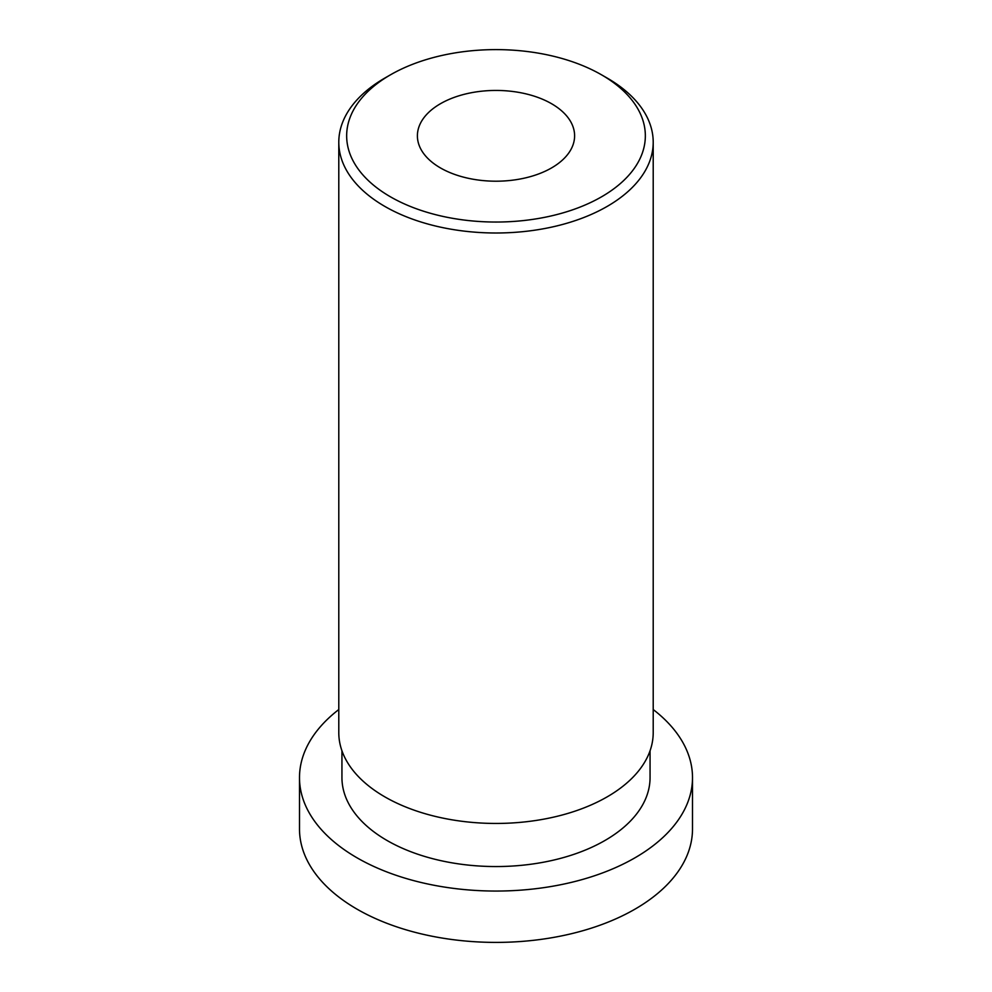<?xml version="1.0" encoding="UTF-8"?>
<svg xmlns="http://www.w3.org/2000/svg" width="992" height="992" viewBox="0 0 992 992"><rect width="100%" height="100%" fill="white"/><g stroke="black" fill="none" stroke-linecap="round" stroke-linejoin="round"><path stroke-width="1.49" d="M384.834 78.058L390.402 74.859L384.846 78.058A157.207 90.756 0 0 0 384.834 78.058A157.207 90.756 0 0 0 338.793 142.24A157.207 90.756 0 0 0 496 232.996A157.207 90.756 0 0 0 653.207 142.24A157.207 90.756 0 0 0 607.166 78.058L601.598 74.859A149.346 86.217 0 0 0 390.402 74.859L390.402 74.859A149.346 86.217 0 0 0 390.402 196.788A149.346 86.217 0 0 0 601.598 196.788A149.346 86.217 0 0 0 601.598 74.859M338.793 142.24L338.793 732.679A157.207 90.756 0 0 0 496 823.447A157.207 90.756 0 0 0 653.207 732.679L653.207 142.24M440.423 103.738A78.604 45.384 0 0 0 417.396 135.817A78.604 45.384 0 0 0 496 181.201A78.604 45.384 0 0 0 574.604 135.817A78.604 45.384 0 0 0 526.082 93.893A78.604 45.384 0 0 0 440.423 103.738M338.793 709.54A196.503 113.448 0 0 0 299.497 777.604L299.497 828.952A196.503 113.448 0 0 0 496 942.4A196.503 113.448 0 0 0 692.503 828.952L692.503 777.604A196.503 113.448 0 0 0 653.207 709.54M299.497 777.604A196.503 113.448 0 0 0 496 891.052A196.503 113.448 0 0 0 692.503 777.604M341.942 750.746L341.942 777.604A154.058 88.945 0 0 0 496 866.549A154.058 88.945 0 0 0 650.058 777.604L650.058 750.746"/></g></svg>
